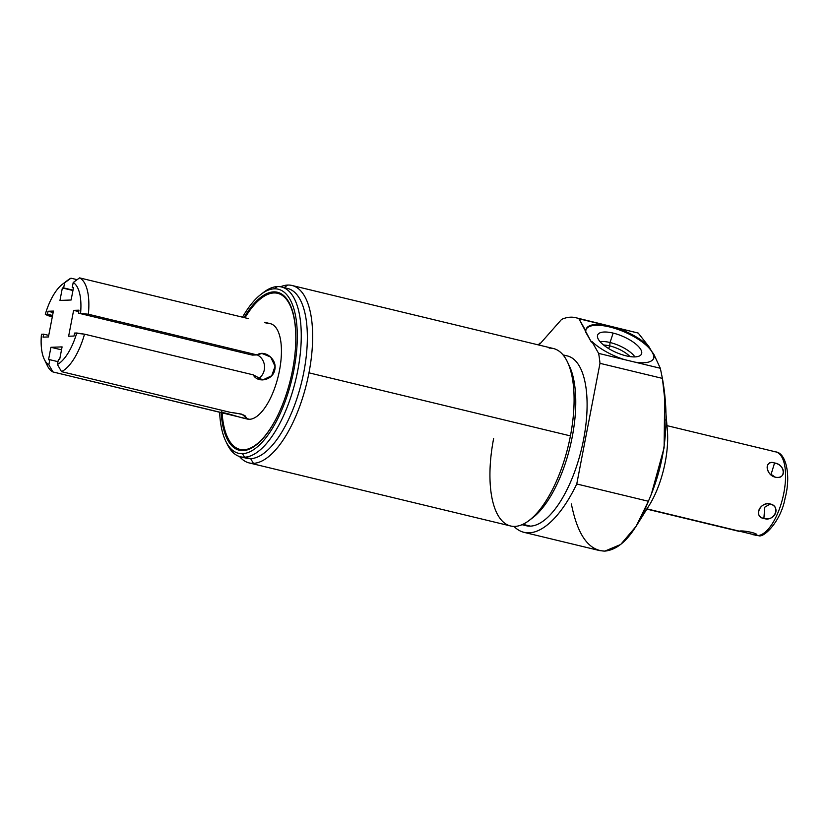 <?xml version="1.0" encoding="UTF-8"?>
<svg xmlns="http://www.w3.org/2000/svg" width="829" height="829" viewBox="0 0 829 829"><rect width="100%" height="100%" fill="white"/><g stroke="black" fill="none" stroke-linecap="round" stroke-linejoin="round"><path stroke-width="1.24" d="M665.708 419.754A61.336 25.036 103.6 0 1 642.879 513.97M571.378 503.98C577.544 534.954 588.704 550.674 604.838 551.119L620.693 544.477L636.071 526.353L648.454 501.089M575.761 317.694L638.206 333.061L578.932 318.771A110.402 45.067 -76.4 0 0 575.761 317.694A110.402 45.067 -76.4 0 0 561.606 319.383L539.917 343.962L561.606 319.383A110.402 45.067 103.6 0 1 578.932 318.771L591.388 342.149L591.751 341.31L598.621 353.382A110.402 45.067 103.6 0 1 599.989 363.33L576.756 483.981A110.402 45.067 103.6 0 1 513.97 526.405A110.402 45.067 -76.4 0 0 523.98 532.342A110.402 45.067 -76.4 0 0 576.756 483.981L648.382 501.255C635.605 532.902 621.097 549.523 604.838 551.119L599.668 550.601L523.98 532.342M539.876 343.144L539.917 343.962L539.876 343.144L538.28 344.885L539.876 343.144M522.788 524.374A87.346 35.647 -76.4 0 0 530.394 526.135A87.346 35.647 -76.4 0 0 583.512 439.836A87.346 35.647 -76.4 0 0 563.513 355.517M563.005 354.885L567.305 355.921A87.346 35.647 103.6 0 1 582.59 444.365A87.346 35.647 103.6 0 1 530.394 526.135L522.881 524.322L530.394 526.135A87.346 35.647 103.6 0 1 526.342 525.741L522.042 524.705M530.892 519.058A87.346 35.647 -76.4 0 0 570.155 446.458A87.346 35.647 -76.4 0 0 568.311 363.941M291.963 285.477A91.263 37.253 -76.4 0 0 287.736 285.052A91.263 37.253 103.6 0 1 308.968 372.832A91.263 37.253 -76.4 0 0 291.963 285.477L553.42 348.532A91.263 37.253 103.6 0 1 570.425 435.899L308.968 372.832A91.263 37.253 103.6 0 1 253.405 463.338A91.263 37.253 103.6 0 1 239.54 456.52A91.263 37.253 -76.4 0 0 249.166 462.924A91.263 37.253 -76.4 0 0 253.405 463.338A91.263 37.253 -76.4 0 0 308.968 372.832L570.425 435.899A91.263 37.253 103.6 0 1 514.85 526.405A91.263 37.253 -76.4 0 0 529.068 520.529A91.263 37.253 -76.4 0 0 570.425 435.899A91.263 37.253 -76.4 0 0 567.357 361.807A91.263 37.253 -76.4 0 0 549.181 348.118M567.357 361.807L569.316 365.89A87.346 35.647 103.6 0 1 570.155 446.458A87.346 35.647 103.6 0 1 532.674 517.783L529.068 520.529M493.618 438.624A91.263 37.253 -76.4 0 0 514.85 526.405A91.263 37.253 103.6 0 1 510.623 525.98L249.166 462.924M287.736 285.052A91.263 37.253 -76.4 0 0 280.492 286.782A91.263 37.253 103.6 0 1 287.736 285.052L284.119 287.622L287.736 285.052M253.405 463.338L250.659 458.665A87.346 35.647 -76.4 0 0 303.621 373.133A87.346 35.647 -76.4 0 0 284.44 288.046A87.346 35.647 103.6 0 1 287.559 288.451A87.346 35.647 103.6 0 1 302.844 376.894A87.346 35.647 103.6 0 1 250.659 458.665L253.405 463.338M243.633 457.204A87.346 35.647 -76.4 0 0 250.659 458.665A87.346 35.647 103.6 0 1 246.607 458.261L240.503 456.789A87.346 35.647 -76.4 0 0 244.555 457.193L250.659 458.665L244.555 457.193A87.346 35.647 103.6 0 1 227.177 444.095L225.695 441.028A84.403 34.445 -76.4 0 0 242.503 453.691L244.555 457.193L242.503 453.691A84.403 34.445 103.6 0 1 219.612 412.148A84.403 34.445 -76.4 0 0 225.695 441.028M261.104 294.254A84.403 34.445 -76.4 0 0 242.514 317.186A84.403 34.445 103.6 0 1 274.254 288.824L277.414 286.575L274.254 288.824A84.403 34.445 -76.4 0 0 261.104 294.254L263.809 292.202A87.346 35.647 103.6 0 1 277.414 286.575A87.346 35.647 -76.4 0 0 262.441 293.279M226.452 442.51A87.346 35.647 -76.4 0 0 240.503 456.789M274.254 288.824A84.403 34.445 103.6 0 1 293.891 370.003A84.403 34.445 103.6 0 1 242.503 453.691A84.403 34.445 -76.4 0 0 293.891 370.003A84.403 34.445 -76.4 0 0 274.254 288.824M243.094 450.624A81.263 33.17 -76.4 0 0 292.564 370.045A81.263 33.17 -76.4 0 0 273.663 291.891A81.263 33.17 -76.4 0 0 244.058 317.559A81.263 33.17 -76.4 0 1 273.663 291.891L278.886 293.155A81.263 33.17 103.6 0 1 279.974 293.155A81.263 33.17 103.6 0 0 278.886 293.155L273.663 291.891A81.263 33.17 -76.4 0 1 277.425 292.264A81.263 33.17 -76.4 0 1 291.642 374.542A81.263 33.17 -76.4 0 1 243.094 450.624A81.263 33.17 -76.4 0 1 221.156 412.521A81.263 33.17 -76.4 0 0 239.322 450.251A81.263 33.17 -76.4 0 0 243.094 450.624M277.414 286.575A87.346 35.647 103.6 0 1 297.735 370.584A87.346 35.647 103.6 0 1 244.555 457.193A87.346 35.647 -76.4 0 0 296.751 375.423A87.346 35.647 -76.4 0 0 281.466 286.979A87.346 35.647 -76.4 0 0 277.414 286.575M241.995 450.613A81.263 33.17 103.6 0 1 239.778 449.349A81.263 33.17 103.6 0 0 241.995 450.613M277.425 293.269A81.263 33.17 103.6 0 1 278.886 293.155A81.263 33.17 103.6 0 0 277.425 293.269M282.202 294.43A80.278 32.766 -76.4 0 0 279.974 294.119M242.431 449.753A80.278 32.766 -76.4 0 0 244.555 450.499M245.83 450.282L243.716 449.764A80.278 32.766 -76.4 0 0 278.772 413.36A80.278 32.766 103.6 0 1 243.716 449.764L245.83 450.282M295.725 343.071A80.278 32.766 -76.4 0 0 277.632 293.321A80.278 32.766 -76.4 0 0 273.912 292.958A80.278 32.766 -76.4 0 0 244.98 317.787A80.278 32.766 103.6 0 1 273.912 292.958A80.278 32.766 103.6 0 1 295.725 343.071M222.079 412.676A80.278 32.766 -76.4 0 0 239.985 449.401A80.278 32.766 -76.4 0 0 243.716 449.764A80.278 32.766 103.6 0 1 222.079 412.676M245.177 418.22A49.066 20.031 -76.4 0 0 249.581 419.287A49.066 20.031 -76.4 0 0 279.456 370.625A49.066 20.031 -76.4 0 0 268.036 323.434L264.555 322.595M248.265 318.574L79.574 277.881L248.265 318.574M264.617 322.284L270.316 323.662A49.066 20.031 103.6 0 1 278.896 373.351A49.066 20.031 103.6 0 1 249.581 419.287L244.969 418.168C247.912 415.889 243.001 413.94 230.203 412.324L61.512 371.641A49.066 20.031 -76.4 0 0 84.527 334.17L253.218 374.853C257.974 383.765 273.197 380.107 274.845 369.516C277.228 359.164 264.575 349.465 257.052 354.916L88.361 314.232A49.066 20.031 -76.4 0 0 79.574 277.881L73.211 282.523L72.227 287.601L73.512 287.559L71.107 300.015L59.957 300.419L62.362 287.953L63.646 287.912L64.621 282.824L70.983 278.192A49.066 20.031 -76.4 0 0 65.367 282.274M77.118 279.663L70.983 278.192L77.118 279.663M47.978 315.662L52.331 316.709L45.284 314.305L47.978 315.662M45.875 362.004A49.066 20.031 -76.4 0 0 52.932 371.941L243.799 418.106M44.31 359.351L47.253 365.485A49.066 20.031 103.6 0 0 52.932 371.941L48.838 364.781A43.181 17.627 103.6 0 1 41.45 334.242A43.181 17.627 -76.4 0 0 44.31 359.351A43.181 17.627 -76.4 0 0 48.838 364.781L52.932 371.941L221.623 412.635L222.058 410.365L221.623 412.635C225.965 412.386 241.001 418.22 244.969 418.168L249.581 419.287A49.066 20.031 103.6 0 1 247.301 419.059L241.612 417.692M73.004 290.171L63.646 287.912L73.004 290.171M72.942 290.502L62.362 287.953L72.942 290.502M73.449 287.901L72.227 287.601L73.449 287.901M62.424 284.254A43.181 17.627 -76.4 0 0 45.284 314.305A43.181 17.627 103.6 0 1 64.621 282.824A43.181 17.627 -76.4 0 0 62.424 284.254L67.833 280.15A49.066 20.031 103.6 0 1 70.983 278.192L64.621 282.824L63.646 287.912L62.362 287.953L59.957 300.419L71.107 300.015L73.512 287.559L72.227 287.601L73.211 282.523A43.181 17.627 103.6 0 1 80.6 313.061A43.181 17.627 -76.4 0 0 73.211 282.523L79.574 277.881A49.066 20.031 103.6 0 1 88.361 314.232L78.413 313.134L78.983 310.17L73.615 310.357L68.631 336.232L73.999 336.046L74.569 333.071L76.755 332.999A43.181 17.627 103.6 0 1 57.429 364.48L58.403 359.392L57.429 364.48L61.512 371.641L57.429 364.48A43.181 17.627 -76.4 0 0 76.755 332.999L84.527 334.17A49.066 20.031 103.6 0 1 61.512 371.641L230.203 412.324L241.716 414.137L246.275 417.557L244.969 418.168M48.838 364.781L49.813 359.703L57.968 361.672L49.813 359.703L48.838 364.781M58.403 359.392L59.688 359.351L62.082 346.895L50.932 347.289L48.538 359.745L49.813 359.703L48.538 359.745L50.932 347.289L62.082 346.895L59.688 359.351L58.403 359.392M41.45 334.242L43.636 334.17L43.067 337.144L48.434 336.947L53.419 311.072L48.051 311.258L47.481 314.232L45.284 314.305L52.569 315.466L47.481 314.232L48.051 311.258L53.149 312.492L48.051 311.258L53.419 311.072L48.434 336.947L43.067 337.144L43.636 334.17L41.45 334.242M61.522 349.838L50.932 347.289L61.522 349.838M48.735 335.393L43.636 334.17L48.735 335.393M257.052 354.916L252.327 355.092L78.413 313.134L88.361 314.232L257.052 354.916L252.327 355.092L78.413 313.134L78.983 310.17L73.615 310.357L78.703 311.58L73.615 310.357L68.631 336.232L73.999 336.046L74.569 333.071L84.527 334.17L253.218 374.853L262.762 379.951L271.725 375.734L275.052 366.304L270.648 357.009L261.923 353.465L257.052 354.916M259.715 353.786A13.254 12.02 -92 0 1 260.389 353.921L259.094 353.973L260.389 353.921A13.254 12.02 -92 0 0 259.715 353.786M257.156 354.864A13.254 12.02 -92 0 1 264.544 366.719A13.254 12.02 -92 0 1 257.86 378.967A13.254 12.02 -92 0 0 264.544 366.719A13.254 12.02 -92 0 0 257.156 354.864M624.693 359.672L660.319 368.263L662.402 378.387L599.989 363.33A110.402 45.067 -76.4 0 0 598.621 353.382L634.9 362.128A36.797 13.399 23.6 0 0 653.687 358.366A36.797 13.399 23.6 0 0 653.812 354.232L652.589 352.947A36.797 13.399 -156.4 0 1 653.48 358.781A36.797 13.399 -156.4 0 0 652.589 352.947L649.014 346.781A36.797 13.399 23.6 0 0 614.641 327.382L605.595 325.196A36.797 13.399 23.6 0 0 586.248 328.864A36.797 13.399 23.6 0 0 585.834 330.885L585.461 331.724L591.388 342.149L591.751 341.31A36.797 13.399 23.6 0 0 624.693 359.672L598.621 353.382L591.751 341.31A36.797 13.399 23.6 0 0 624.693 359.672M638.206 333.061L614.641 327.382A36.797 13.399 23.6 0 1 649.014 346.781L638.206 333.061L649.014 346.781L650.682 349.973A36.797 13.399 -156.4 0 0 615.605 328.636A36.797 13.399 -156.4 0 0 586.093 329.3A36.797 13.399 -156.4 0 1 615.605 328.636A36.797 13.399 -156.4 0 1 650.682 349.973L653.812 354.232L660.319 368.263L653.812 354.232A36.797 13.399 23.6 0 1 634.9 362.128L660.319 368.263L662.402 378.387C670.122 421.329 665.449 462.281 648.382 501.255L576.756 483.981L599.989 363.33L662.402 378.387L664.661 398.438L664.112 447.774L651.169 494.851M613.139 333.092A23.896 8.704 23.6 0 0 598.393 339.341A23.896 8.704 23.6 0 0 626.061 355.817A23.896 8.704 23.6 0 0 640.807 349.569A23.896 8.704 23.6 0 0 613.139 333.092A23.896 8.704 23.6 0 0 597.491 335.579A23.896 8.704 23.6 0 0 626.061 355.817A23.896 8.704 23.6 0 0 641.128 354.667A23.896 8.704 23.6 0 0 634.848 343.289A23.896 8.704 23.6 0 0 613.139 333.092L610.03 342.512L613.139 333.092M664.661 398.438L667.345 429.982A61.336 25.036 103.6 0 1 649.148 505.431L636.112 526.291M578.932 318.771L605.595 325.196A36.797 13.399 23.6 0 0 585.834 330.885L578.932 318.771M600.092 341.693A21.803 7.938 -156.4 0 1 610.03 342.512A21.803 7.938 -156.4 0 1 634.879 356.905A21.803 7.938 23.6 0 0 610.03 342.512L609.761 345.911A19.233 7.005 -156.4 0 1 630.03 356.594A19.233 7.005 23.6 0 0 609.761 345.911L610.03 342.512A21.803 7.938 23.6 0 0 600.092 341.693M603.616 345.04A19.233 7.005 -156.4 0 1 609.761 345.911A19.233 7.005 23.6 0 0 603.616 345.04M608.621 348.532L609.761 345.911L608.621 348.532M739.323 531.151L755.872 535.14C760.763 534.073 744.09 530.052 739.323 531.151L755.872 535.14L754.825 533.358L755.872 535.14L757.696 535.575A42.932 17.523 -76.4 0 0 783.353 495.379A42.932 17.523 -76.4 0 0 775.84 451.909A42.932 17.523 103.6 0 1 783.353 495.379A42.932 17.523 103.6 0 1 757.696 535.575L755.872 535.14C761.209 534.177 743.188 529.938 739.323 531.151L647.003 508.882L738.618 531.213M758.804 447.795L772.587 451.121M770.214 503.98C759.633 501.856 753.333 516.26 763.882 518.457C774.98 521.482 781.281 507.079 770.214 503.98C760.276 501.058 753.24 517.151 763.882 518.457L764.763 507.193L770.214 503.98L764.763 507.193L763.882 518.457C774.307 522.239 781.353 506.146 770.214 503.98M774.566 462.996C764.172 459.95 764.98 474.105 775.374 477.214C786.628 479.328 785.819 465.173 774.566 462.996C764.4 459.204 765.291 475.027 775.374 477.214L771.084 474.354L774.566 462.996L771.084 474.354L775.374 477.214C786.369 480.105 785.467 464.292 774.566 462.996M755.872 535.14L756.525 534.508M757.696 535.575A42.932 17.523 103.6 0 1 755.706 535.379A42.932 17.523 -76.4 0 0 757.696 535.575A3.927 3.565 88 0 0 758.576 535.669A3.927 3.565 -92 0 1 757.696 535.575M772.514 451.1L775.84 451.909A42.932 17.523 -76.4 0 0 773.851 451.712L772.462 451.37M760.39 448.188L772.535 451.111M281.466 286.979L287.559 288.451M282.42 294.482L277.632 293.321M244.773 450.551L239.985 449.401M666.982 425.65L758.97 447.836M738.826 531.306L646.848 509.12M752.38 534.581L758.576 535.669C763.613 538.259 780.949 521.379 785.053 498.353C791.187 475.722 786.141 452.986 775.84 451.909"/></g></svg>
